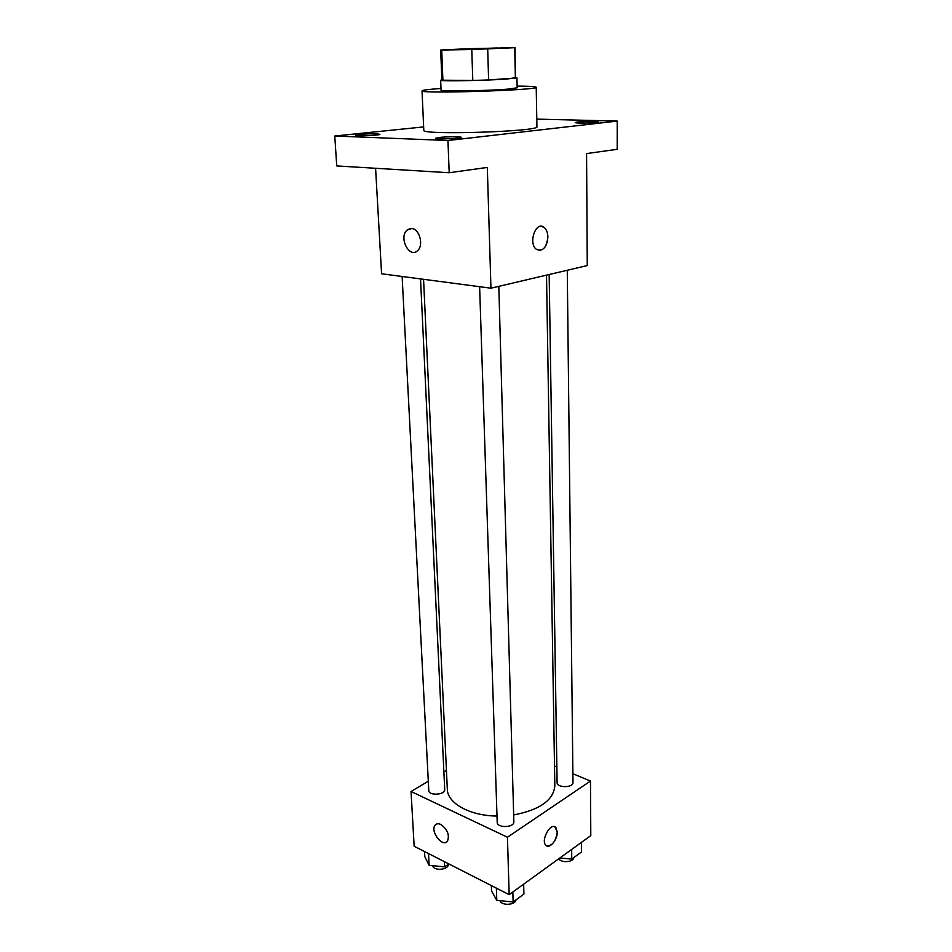 <?xml version="1.0" encoding="UTF-8"?>
<svg xmlns="http://www.w3.org/2000/svg" width="952" height="952" viewBox="0 0 952 952"><rect width="100%" height="100%" fill="white"/><g stroke="black" fill="none" stroke-linecap="round" stroke-linejoin="round"><path stroke-width="1.43" d="M496.885 47.969L449.058 49.754L496.885 47.969M468.503 48.683L440.681 50.028L471.775 49.528L515.032 47.695L468.503 48.683M487.71 49.016L488.602 79.944L515.389 78.052L514.699 47.767M515.032 47.695L515.389 78.052M488.602 79.944L472.787 80.468L471.775 49.528M440.681 50.028L441.895 80.194L472.787 80.468M441.883 79.861L440.669 80.23C438.765 81.444 486.531 80.575 507.63 78.992L515.722 77.54M516.948 77.838L517.174 87.798L507.88 89.131C486.841 90.904 439.181 91.63 441.073 90.19L440.669 80.23M442.918 80.456L441.716 50.111M517.126 86.085C529.419 86.168 535.774 86.561 536.214 87.251C540.046 90.166 418.392 93.986 422.033 90.845C422.426 90.119 428.757 89.333 441.002 88.476M536.214 87.251L536.928 126.699C540.748 131.59 420.296 135.374 423.795 130.257L422.033 90.845M359.428 134.446C370.007 133.637 376.825 133.601 379.896 134.315C380.598 135.386 355.013 136.35 355.572 135.22L359.428 134.446M577.662 122.011C583.707 121.273 598.641 121.225 598.177 121.939C598.772 122.915 574.615 123.546 575.21 122.546L577.662 122.011M439.253 137.469C446.512 136.6 461.756 136.552 461.303 137.397C462.029 138.611 435.1 139.504 435.718 138.254L439.253 137.469M423.652 126.913L334.759 136.017L447.94 140.503L617.241 121.082L536.797 119.119M375.588 168.278L381.585 273.771L490.946 288.194L587.265 265.56L586.575 153.581L617.205 149.309L617.241 121.082M334.759 136.017L336.746 165.934L449.201 172.74L447.94 140.503M449.201 172.74L487.317 167.421L490.946 288.194M541.462 226.326L544.199 227.469C546.496 229.456 547.721 232.597 547.864 236.881C546.638 247.698 542.795 251.84 536.333 249.293C527.824 243.153 536.095 220.281 544.199 227.469C546.507 229.456 547.721 232.597 547.876 236.881C547.305 245.354 544.365 249.876 539.034 250.459M411.68 228.528C419.546 228.754 423.973 245.438 417.571 250.65C409.36 258.92 398.364 237.334 407.087 230.098L411.68 228.528M417.583 250.65C409.372 258.92 398.376 237.334 407.099 230.098L410.11 228.575M546.519 275.14L554.826 785.888C553.517 800.18 539.796 809.878 513.663 814.971M497.003 816.066C469.752 815.816 447.38 803.214 447.321 789.267L423.557 279.305M498.812 286.35L513.854 821.79C514.449 827.74 496.98 828.264 497.206 822.29L479.618 286.707M567.273 270.261L572.985 782.544C573.437 787.947 556.765 787.982 557.098 782.58L549.161 274.521M420.534 278.9L444.715 789.541C445.369 794.968 428.662 795.991 428.781 790.517L402.125 276.473M428.293 781.235L411.038 791.493L507.44 837.224L590.466 781.057L572.878 773.714M556.849 767.026L554.504 766.051M446.452 770.454L443.882 771.977M411.038 791.493L414.156 846.233L509.165 894.666L507.44 837.224M509.165 894.666L590.799 835.606L590.466 781.057M554.897 826.812L557.253 831.905C557.682 839.723 549.316 849.541 545.817 845.245C540.427 840.211 550.982 821.635 555.849 827.502L557.265 831.905C555.909 841.199 552.398 845.876 546.745 845.935M440.835 824.48C447.511 829.442 449.725 834.987 447.5 841.116C442.775 847.946 429.804 831.215 435.1 825.206C436.468 823.599 438.372 823.361 440.835 824.48M446.583 841.973C440.943 846.221 430.28 830.561 435.112 825.206L436.052 824.349M424.532 851.528L424.818 856.681L429.138 865.356L444.62 866.832L448.939 863.964M429.138 865.356L428.519 853.551M444.62 866.832L444.37 861.631M448.249 864.416C448.749 869.973 433.362 871.247 432.708 865.689M559.871 857.99L571.759 859.097L581.553 851.933L581.458 842.365M571.759 859.097L571.652 849.47M573.782 857.609C573.497 862.226 561.263 863.178 558.776 858.775M491.339 885.574L491.529 890.905L496.789 900.342L513.128 901.984L523.909 894.095L523.648 884.182M496.789 900.342L496.385 888.145M513.128 901.984L512.842 892M515.96 899.914C515.282 905.281 501.442 905.935 499.943 900.663"/></g></svg>
